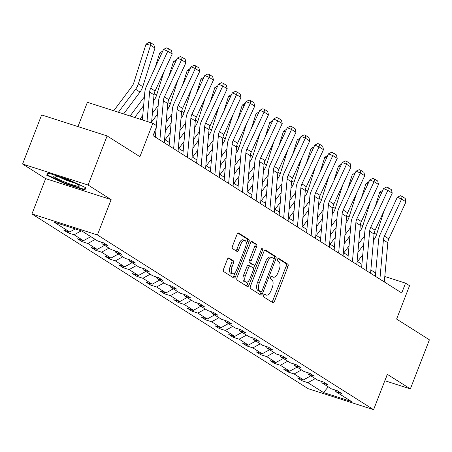 <?xml version="1.0" encoding="UTF-8"?>
<svg xmlns="http://www.w3.org/2000/svg" width="452" height="452" viewBox="0 0 452 452"><rect width="100%" height="100%" fill="white"/><g stroke="black" fill="none" stroke-linecap="round" stroke-linejoin="round"><path stroke-width="0.68" d="M263.606 295.162A1.458 0.701 107.8 0 0 263.685 296.896L272.884 302.71A2.079 1 107.8 0 0 272.991 302.761A2.079 1 107.8 0 0 274.494 301.331L287.952 266.635A2.079 1 107.8 0 0 287.834 264.16L278.641 258.346A1.458 0.701 107.8 0 0 278.562 258.307A1.458 0.701 107.8 0 0 277.511 259.312A1.458 0.701 107.8 0 0 277.596 261.041L278.782 261.798A6.656 3.198 107.8 0 1 279.161 269.714L278.036 272.607A6.656 3.198 107.8 0 1 273.24 277.195A6.656 3.198 107.8 0 1 272.878 277.025L271.686 276.268A1.458 0.701 107.8 0 0 271.607 276.234A1.458 0.701 107.8 0 0 270.556 277.234A1.458 0.701 107.8 0 0 270.641 278.969L271.833 279.72A6.656 3.198 107.8 0 1 272.206 287.642L271.087 290.534A6.656 3.198 107.8 0 1 266.284 295.116A6.656 3.198 107.8 0 1 265.923 294.947L264.736 294.195A1.458 0.701 107.8 0 0 264.657 294.162A1.458 0.701 107.8 0 0 263.606 295.162M384.827 380.72L410.359 388.906L429.4 339.814L396.607 319.067L409.557 285.687L405.546 283.15L384.799 276.5M22.6 164.036L45.652 178.619L111.13 199.614L88.078 185.032L22.6 164.036L41.64 114.944L107.124 135.939L139.911 156.686L152.861 123.3L87.383 102.305L77.964 126.594M88.078 185.032L107.124 135.939M228.961 258.002A2.079 1 107.8 0 0 228.848 257.951A2.079 1 107.8 0 0 227.35 259.386L223.576 269.121A2.079 1 107.8 0 0 223.689 271.595L233.899 278.053A2.079 1 107.8 0 0 234.012 278.104A2.079 1 107.8 0 0 235.515 276.669L248.973 241.978A2.079 1 107.8 0 0 248.854 239.503L238.645 233.046A2.079 1 107.8 0 0 238.532 232.989A2.079 1 107.8 0 0 237.029 234.424L232.469 246.182A2.079 1 107.8 0 0 232.588 248.656L236.955 251.419A2.079 1 107.8 0 0 237.068 251.47A2.079 1 107.8 0 0 238.571 250.041L240.831 244.21A5.565 2.672 107.8 0 1 244.843 240.374A5.565 2.672 107.8 0 1 245.459 247.137L236.599 269.98A5.565 2.672 107.8 0 1 232.588 273.81A5.565 2.672 107.8 0 1 231.972 267.047L233.447 263.245A2.079 1 107.8 0 0 233.334 260.77L228.729 257.928M152.861 123.3L156.872 125.837L153.064 135.656L401.738 292.969L405.546 283.15M111.13 199.614L97.423 234.961L373.595 409.67L308.117 388.675L31.939 213.965L97.423 234.961M410.359 388.906L387.307 374.324L373.595 409.67M250.481 286.139A2.079 1 107.8 0 0 250.6 288.613L260.81 295.077A2.079 1 107.8 0 0 260.923 295.128A2.079 1 107.8 0 0 262.426 293.693L275.884 259.002A2.079 1 107.8 0 0 275.765 256.527L265.556 250.063A2.079 1 107.8 0 0 265.443 250.012A2.079 1 107.8 0 0 263.94 251.448L250.481 286.139M247.357 286.562L237.147 280.104A2.079 1 107.8 0 1 237.029 277.63L250.487 242.933A2.079 1 107.8 0 1 251.984 241.504A2.079 1 107.8 0 1 252.097 241.554L256.47 244.317A2.079 1 107.8 0 1 256.583 246.792L251.126 260.866A2.079 1 107.8 0 0 251.244 263.341L254.143 265.171A2.079 1 107.8 0 0 254.256 265.228A2.079 1 107.8 0 0 255.759 263.793L261.437 249.142A1.458 0.701 107.8 0 1 262.488 248.142A1.458 0.701 107.8 0 1 262.652 249.911L248.967 285.184A2.079 1 107.8 0 1 247.47 286.619A2.079 1 107.8 0 1 247.357 286.562M82.055 231.096L97.66 240.967L103.587 242.865L107.994 245.656L102.067 243.752L111.412 249.662L117.339 251.566L121.746 254.352L115.819 252.453L125.159 258.363L131.091 260.262L135.498 263.053L129.571 261.154L138.911 267.064L144.843 268.963L149.25 271.754L143.318 269.85L152.663 275.76L158.595 277.664L163.002 280.449L157.07 278.551L166.415 284.461L172.342 286.365L176.749 289.15L170.822 287.252L180.167 293.162L186.094 295.06L190.501 297.851L184.574 295.947L193.919 301.857L199.846 303.761L204.253 306.546L198.326 304.648L207.671 310.558L213.598 312.462L218.005 315.247L212.078 313.349L221.423 319.259L227.35 321.157L231.757 323.948L225.83 322.044L235.176 327.954L241.102 329.858L245.509 332.644L239.583 330.745L248.922 336.655L254.855 338.559L259.262 341.345L253.335 339.446L262.674 345.356L268.607 347.255L273.014 350.046L267.081 348.142L276.426 354.057L282.359 355.956L286.766 358.741L280.833 356.843L290.178 362.753L296.105 364.657L300.518 367.442L294.585 365.544L303.93 371.454L309.857 373.352L314.264 376.143L308.337 374.239L317.683 380.155L323.609 382.053L328.016 384.838L322.09 382.94L331.435 388.85L337.361 390.754L341.768 393.539L335.842 391.641L351.441 401.512L323.485 392.545L307.88 382.674L301.953 380.776L297.546 377.985L303.473 379.889L294.128 373.973L288.201 372.075L283.794 369.284L289.721 371.188L280.376 365.278L274.449 363.374L270.042 360.589L275.969 362.487L266.623 356.577L260.697 354.679L256.29 351.888L262.216 353.786L252.871 347.876L246.945 345.978L242.538 343.187L248.464 345.091L239.125 339.181L233.192 337.277L228.785 334.491L234.712 336.39L225.373 330.48L219.44 328.576L215.033 325.79L220.966 327.689L211.621 321.779L205.688 319.88L201.281 317.089L207.214 318.993L197.869 313.083L191.942 311.179L187.529 308.394L193.462 310.292L184.117 304.382L178.19 302.478L173.783 299.693L179.71 301.591L170.364 295.681L164.438 293.783L160.031 290.992L165.957 292.896L156.612 286.986L150.685 285.082L146.278 282.297L152.205 284.195L142.86 278.285L136.933 276.381L132.526 273.596L138.453 275.494L129.108 269.584L123.181 267.686L118.774 264.895L124.701 266.799L115.356 260.883L109.429 258.985L105.022 256.199L110.949 258.098L101.61 252.188L95.677 250.284L91.27 247.498L97.197 249.397L87.857 243.487L81.925 241.588L77.518 238.797L83.45 240.701L74.105 234.786L68.173 232.887L63.766 230.102L69.698 232L54.093 222.13L82.055 231.096M81.264 230.842L74.105 234.786M90.812 236.633L83.45 240.701M101.44 242.176L102.067 243.752M95.219 239.424L87.857 243.487M104.565 245.334L97.197 249.397M115.192 250.877L115.819 252.453M108.972 248.125L101.61 252.188M118.317 254.035L110.949 258.098M128.939 259.578L129.571 261.154M122.724 256.821L115.356 260.883M132.069 262.731L124.701 266.799M142.691 268.273L143.318 269.85M136.476 265.522L129.108 269.584M145.821 271.432L138.453 275.494M156.443 276.974L157.07 278.551M150.228 274.223L142.86 278.285M159.573 280.133L152.205 284.195M170.195 285.675L170.822 287.252M163.98 282.918L156.612 286.986M173.325 288.834L165.957 292.896M183.947 294.371L184.574 295.947M177.732 291.619L170.364 295.681M187.077 297.529L179.71 301.591M197.699 303.072L198.326 304.648M191.484 300.32L184.117 304.382M200.829 306.23L193.462 310.292M211.451 311.773L212.078 313.349M205.236 309.015L197.869 313.083M214.576 314.931L207.214 318.993M225.203 320.468L225.83 322.044M218.988 317.716L211.621 321.779M228.328 323.626L220.966 327.689M238.955 329.169L239.583 330.745M232.735 326.417L225.373 330.48M242.08 332.327L234.712 336.39M252.702 337.87L253.335 339.446M246.487 335.113L239.125 339.181M255.832 341.028L248.464 345.091M266.454 346.565L267.081 348.142M260.239 343.814L252.871 347.876M269.584 349.724L262.216 353.786M280.206 355.266L280.833 356.843M273.991 352.515L266.623 356.577M283.336 358.425L275.969 362.487M293.958 363.967L294.585 365.544M287.743 361.21L280.376 365.278M297.088 367.126L289.721 371.188M307.71 372.663L308.337 374.239M301.495 369.911L294.128 373.973M310.84 375.821L303.473 379.889M321.462 381.364L322.09 382.94M315.247 378.612L307.88 382.674M323.485 392.545L328.282 386.861M45.652 178.619L31.939 213.965M375.674 273.002L370.86 269.957M361.922 264.307L357.108 261.256M348.17 255.606L343.356 252.561M334.423 246.905L329.604 243.86M320.671 238.21L315.852 235.159M306.919 229.509L302.1 226.463M293.167 220.808L288.348 217.762M279.415 212.112L274.596 209.061M265.663 203.411L260.844 200.36M251.911 194.71L247.091 191.665M238.159 186.015L233.345 182.964M224.407 177.314L219.593 174.263M210.66 168.613L205.841 165.568M196.908 159.912L192.089 156.867M183.156 151.217L178.337 148.166M169.404 142.516L164.584 139.47M155.652 133.815L154.149 132.865M335.214 390.065L335.842 391.641M75.275 228.921L69.698 232M302.428 379.55L301.953 380.776M288.675 370.849L288.201 372.075M274.923 362.154L274.449 363.374M261.171 353.453L260.697 354.679M247.419 344.752L246.945 345.978M233.667 336.056L233.192 337.277M219.915 327.355L219.44 328.576M206.163 318.654L205.688 319.88M192.411 309.959L191.942 311.179M178.664 301.258L178.19 302.478M164.912 292.557L164.438 293.783M151.16 283.862L150.685 285.082M137.408 275.161L136.933 276.381M123.656 266.46L123.181 267.686M109.904 257.764L109.429 258.985M96.152 249.063L95.677 250.284M82.4 240.362L81.925 241.588M68.647 231.667L68.173 232.887M385.37 379.318L386.319 377.759L386.025 377.623M65.003 183.727L84.727 190.049L86.078 187.829L67.71 179.286L47.991 172.963L46.641 175.184L65.003 183.727L65.184 183.258M264.115 294.354L264.154 294.382A6.656 3.198 107.8 0 0 264.516 294.551L266.284 295.116M273.24 277.195L271.466 276.624A6.656 3.198 107.8 0 1 271.11 276.454L271.064 276.432M271.833 302.049A2.079 1 107.8 0 0 272.725 300.761L286.184 266.07A2.079 1 107.8 0 0 286.065 263.595L278.02 258.504M273.952 258.849L274.11 258.431A2.079 1 107.8 0 0 273.991 255.956L264.827 250.159M259.764 294.416A2.079 1 107.8 0 0 260.651 293.128L261.16 291.822M260.906 291.772A1.458 0.701 107.8 0 0 260.985 291.811A1.458 0.701 107.8 0 0 262.036 290.805L273.85 260.352A1.458 0.701 107.8 0 0 273.765 258.623L272.511 257.826A6.656 3.198 107.8 0 0 272.149 257.657A6.656 3.198 107.8 0 0 267.347 262.245L259.273 283.059A6.656 3.198 107.8 0 0 259.651 290.981L260.906 291.772L259.137 291.207A1.458 0.701 107.8 0 0 259.216 291.246A1.458 0.701 107.8 0 0 259.301 291.257M272.149 257.657L270.381 257.092A6.656 3.198 107.8 0 0 265.578 261.674L267.347 262.245M259.137 291.207L257.883 290.416A6.656 3.198 107.8 0 1 257.504 282.494L265.578 261.674M251.374 241.65L254.696 243.752L256.47 244.317M252.611 264.68A2.079 1 107.8 0 1 252.487 264.657A2.079 1 107.8 0 1 252.374 264.606L249.476 262.77A2.079 1 107.8 0 1 249.357 260.295L254.815 246.227A2.079 1 107.8 0 0 254.696 243.752M254.747 265.154L253.453 268.494M248.6 281.003L247.199 284.613L248.967 285.184M245.464 275.466A5.565 2.672 107.8 0 0 246.08 282.229A5.565 2.672 107.8 0 0 250.092 278.392L253.216 270.347A2.079 1 107.8 0 0 253.097 267.872L250.199 266.036A2.079 1 107.8 0 0 250.086 265.985A2.079 1 107.8 0 0 248.589 267.42L245.464 275.466L243.696 274.895A5.565 2.672 107.8 0 0 244.312 281.658L246.08 282.229M249.962 265.962L248.43 265.471A2.079 1 107.8 0 0 248.317 265.42A2.079 1 107.8 0 0 246.815 266.849L248.589 267.42M243.696 274.895L246.815 266.849M246.312 285.901A2.079 1 107.8 0 0 247.199 284.613M232.588 273.81L230.819 273.245A5.565 2.672 107.8 0 1 230.204 266.482L231.678 262.674A2.079 1 107.8 0 0 231.56 260.199L228.237 258.098M244.843 240.374L243.074 239.809A5.565 2.672 107.8 0 0 239.063 243.639L240.831 244.21M235.91 250.758A2.079 1 107.8 0 0 236.803 249.47L239.063 243.639M246.182 244.04L247.204 241.408A2.079 1 107.8 0 0 247.086 238.933L237.921 233.136M232.853 277.392A2.079 1 107.8 0 0 233.746 276.104L235.108 272.584M85.66 187.636L84.727 190.049M383.997 210.96L376.539 234.543A15.888 13.831 122.3 0 1 373.77 239.933L373.499 240.289M362.786 254.612L357.588 261.561M363.662 244.758L357.888 252.482M381.731 192.529L379.787 192.077L382.787 190.252M375.149 206.75L379.787 192.077M358.668 243.735L364.442 236.012M379.906 279.161L383.403 239.95A10.594 9.221 122.3 0 1 384.443 236.102L401.579 199.066L397.302 197.298L380.166 234.328A15.888 13.831 -57.7 0 0 378.606 240.108L375.38 276.296M384.319 281.946L387.81 242.735A10.594 9.221 122.3 0 1 388.85 238.888L405.986 201.852L401.579 199.066L402.111 196.456L405.195 198.411L405.986 201.852M397.302 197.298L400.399 195.75L402.111 196.456M370.244 202.259L362.786 225.842A15.888 13.831 122.3 0 1 360.018 231.232L359.747 231.593M349.034 245.911L343.836 252.86M349.916 236.057L344.136 243.781M367.979 183.834L366.035 183.376L369.035 181.551M361.397 198.049L366.035 183.376M344.916 235.034L350.69 227.311M356.492 193.563L349.034 217.146A15.888 13.831 122.3 0 1 346.266 222.531L345.995 222.892M335.282 237.21L330.084 244.165M336.164 227.356L330.384 235.08M354.227 175.133L352.283 174.681L355.283 172.85M347.65 189.348L352.283 174.681M331.163 226.333L336.943 218.615M366.16 270.46L369.651 231.249A10.594 9.221 122.3 0 1 370.691 227.401L387.827 190.365L383.55 188.597L366.414 225.633A15.888 13.831 -57.7 0 0 364.854 231.407L361.628 267.595M370.567 273.245L374.058 234.04A10.594 9.221 122.3 0 1 375.098 230.187L392.234 193.151L387.827 190.365L388.358 187.761L391.443 189.71L392.234 193.151M383.55 188.597L386.646 187.055L388.358 187.761M352.407 261.759L355.899 222.553A10.594 9.221 122.3 0 1 356.939 218.7L374.075 181.664L369.798 179.896L352.662 216.932A15.888 13.831 -57.7 0 0 351.102 222.706L347.882 258.894M356.814 264.55L360.306 225.339A10.594 9.221 122.3 0 1 361.346 221.491L378.482 184.456L374.075 181.664L374.606 179.06L377.691 181.015L378.482 184.456M369.798 179.896L372.894 178.354L374.606 179.06M65.721 182.41A13.769 1.492 -158.8 0 0 79.224 185.744A13.769 1.492 -158.8 0 0 67.303 179.817A13.769 1.492 -158.8 0 0 54.003 175.958A13.769 1.492 -158.8 0 0 65.721 182.41M59.398 177.06A10.424 1.13 -158.8 0 0 66.608 180.303A10.424 1.13 -158.8 0 0 74.495 182.919M85.439 187.535L84.304 189.388L65.201 183.263L47.404 174.986L48.533 173.139M48.166 173.02L47.404 174.986M342.74 184.862L335.282 208.445A15.888 13.831 122.3 0 1 332.514 213.83L332.248 214.191M321.53 228.514L316.332 235.464M322.412 218.661L316.632 226.384M340.475 166.432L338.531 165.98L341.531 164.155M333.898 180.653L338.531 165.98M317.411 217.638L323.191 209.914M338.655 253.063L342.147 213.852A10.594 9.221 122.3 0 1 343.187 209.999L360.323 172.969L356.046 171.195L338.91 208.231A15.888 13.831 -57.7 0 0 337.35 214.011L334.13 250.199M343.062 255.849L346.554 216.638A10.594 9.221 122.3 0 1 347.594 212.79L364.73 175.755L360.323 172.969L360.854 170.359L363.939 172.314L364.73 175.755M356.046 171.195L359.142 169.653L360.854 170.359M328.988 176.161L321.536 199.744A15.888 13.831 122.3 0 1 318.762 205.135L318.496 205.49M307.784 219.813L302.58 226.763M308.659 209.96L302.88 217.683M326.723 157.737L324.785 157.279L327.779 155.454M320.146 171.952L324.785 157.279M303.659 208.937L309.439 201.213M324.903 244.362L328.395 205.151A10.594 9.221 122.3 0 1 329.435 201.304L346.571 164.268L342.294 162.5L325.157 199.535A15.888 13.831 -57.7 0 0 323.598 205.31L320.378 241.498M329.31 247.148L332.802 207.943A10.594 9.221 122.3 0 1 333.842 204.089L350.978 167.054L346.571 164.268L347.102 161.663L350.187 163.613L350.978 167.054M342.294 162.5L345.396 160.957L347.102 161.663M315.236 167.466L307.784 191.049A15.888 13.831 122.3 0 1 305.01 196.434L304.744 196.795M294.032 211.112L288.828 218.067M294.907 201.259L289.133 208.982M312.97 149.036L311.032 148.584L314.027 146.753M306.394 163.251L311.032 148.584M289.907 200.236L295.687 192.518M311.151 235.661L314.643 196.456A10.594 9.221 122.3 0 1 315.682 192.603L332.819 155.567L328.542 153.799L311.405 190.834A15.888 13.831 -57.7 0 0 309.846 196.609L306.625 232.797M315.558 238.453L319.05 199.242A10.594 9.221 122.3 0 1 320.089 195.394L337.226 158.358L332.819 155.567L333.35 152.962L336.435 154.917L337.226 158.358M328.542 153.799L331.644 152.256L333.35 152.962M301.484 158.765L294.032 182.348A15.888 13.831 122.3 0 1 291.257 187.733L290.992 188.094M280.28 202.417L275.076 209.366M281.155 192.563L275.381 200.287M299.218 140.335L297.28 139.883L300.275 138.052M292.642 154.556L297.28 139.883M276.161 191.541L281.935 183.817M297.399 226.966L300.891 187.755A10.594 9.221 122.3 0 1 301.93 183.902L319.067 146.872L314.795 145.098L297.653 182.133A15.888 13.831 -57.7 0 0 296.094 187.913L292.873 224.102M301.806 229.752L305.298 190.541A10.594 9.221 122.3 0 1 306.337 186.693L323.474 149.657L319.067 146.872L319.598 144.261L322.688 146.216L323.474 149.657M314.795 145.098L317.892 143.555L319.598 144.261M287.732 150.064L280.28 173.647A15.888 13.831 122.3 0 1 277.511 179.037L277.24 179.393M266.527 193.716L261.329 200.665M267.403 183.862L261.629 191.586M285.472 131.634L283.528 131.182L286.523 129.357M278.89 145.855L283.528 131.182M262.409 182.84L268.183 175.116M283.647 218.265L287.139 179.054A10.594 9.221 122.3 0 1 288.178 175.207L305.315 138.171L301.043 136.402L283.907 173.438A15.888 13.831 -57.7 0 0 282.347 179.212L279.121 215.401M288.054 221.051L291.546 181.845A10.594 9.221 122.3 0 1 292.585 177.992L309.722 140.956L305.315 138.171L305.851 135.566L308.936 137.515L309.722 140.956M301.043 136.402L304.139 134.854L305.851 135.566M273.98 141.369L266.527 164.952A15.888 13.831 122.3 0 1 263.759 170.336L263.488 170.698M252.775 185.015L247.577 191.97M253.651 175.161L247.877 182.885M271.72 122.938L269.776 122.486L272.771 120.656M265.138 137.154L269.776 122.486M248.656 174.139L254.431 166.415M269.895 209.564L273.387 170.359A10.594 9.221 122.3 0 1 274.426 166.505L291.563 129.47L287.291 127.701L270.155 164.737A15.888 13.831 -57.7 0 0 268.595 170.511L265.369 206.7M274.302 212.355L277.794 173.144A10.594 9.221 122.3 0 1 278.833 169.297L295.975 132.261L291.563 129.47L292.099 126.865L295.184 128.814L295.975 132.261M287.291 127.701L290.387 126.159L292.099 126.865M260.228 132.668L252.775 156.251A15.888 13.831 122.3 0 1 250.007 161.635L249.736 161.997M239.023 176.32L233.825 183.269M239.899 166.466L234.125 174.189M257.968 114.237L256.024 113.785L259.024 111.955M251.385 128.458L256.024 113.785M234.904 165.443L240.679 157.72M256.143 200.869L259.634 161.658A10.594 9.221 122.3 0 1 260.674 157.804L277.816 120.769L273.539 119L256.403 156.036A15.888 13.831 -57.7 0 0 254.843 161.81L251.617 198.004M260.555 203.654L264.047 164.443A10.594 9.221 122.3 0 1 265.087 160.596L282.223 123.56L277.816 120.769L278.347 118.164L281.432 120.119L282.223 123.56M273.539 119L276.635 117.458L278.347 118.164M246.481 123.967L239.023 147.55A15.888 13.831 122.3 0 1 236.255 152.94L235.984 153.296M225.271 167.619L220.073 174.568M226.153 157.765L220.373 165.488M244.216 105.536L242.272 105.084L245.272 103.259M237.633 119.757L242.272 105.084M221.152 156.742L226.927 149.019M242.396 192.168L245.888 152.957A10.594 9.221 122.3 0 1 246.928 149.109L264.064 112.073L259.787 110.305L242.651 147.341A15.888 13.831 -57.7 0 0 241.091 153.115L237.865 189.303M246.803 194.953L250.295 155.748A10.594 9.221 122.3 0 1 251.335 151.895L268.471 114.859L264.064 112.073L264.595 109.469L267.68 111.418L268.471 114.859M259.787 110.305L262.883 108.757L264.595 109.469M232.729 115.271L225.271 138.854A15.888 13.831 122.3 0 1 222.503 144.239L222.231 144.6M211.519 158.918L206.321 165.873M212.4 149.064L206.62 156.787M230.463 96.841L228.52 96.389L231.52 94.558M223.881 111.056L228.52 96.389M207.4 148.041L213.18 140.318M228.644 183.467L232.136 144.256A10.594 9.221 122.3 0 1 233.175 140.408L250.312 103.372L246.035 101.604L228.898 138.64A15.888 13.831 -57.7 0 0 227.339 144.414L224.119 180.602M233.051 186.258L236.543 147.047A10.594 9.221 122.3 0 1 237.582 143.199L254.719 106.163L250.312 103.372L250.843 100.768L253.928 102.717L254.719 106.163M246.035 101.604L249.131 100.061L250.843 100.768M218.977 106.57L211.519 130.153A15.888 13.831 122.3 0 1 208.751 135.538L208.479 135.899M197.767 150.222L192.569 157.172M198.648 140.369L192.868 148.092M216.711 88.14L214.768 87.688L217.768 85.857M210.135 102.361L214.768 87.688M193.648 139.346L199.428 131.622M214.892 174.766L218.384 135.56A10.594 9.221 122.3 0 1 219.423 131.707L236.56 94.671L232.283 92.903L215.146 129.939A15.888 13.831 -57.7 0 0 213.587 135.713L210.366 171.907M219.299 177.557L222.791 138.346A10.594 9.221 122.3 0 1 223.83 134.498L240.967 97.462L236.56 94.671L237.091 92.067L240.176 94.022L240.967 97.462M232.283 92.903L235.379 91.36L237.091 92.067M205.225 97.869L197.773 121.452A15.888 13.831 122.3 0 1 194.998 126.842L194.733 127.198M184.02 141.521L178.817 148.471M184.896 131.668L179.116 139.391M202.959 79.439L201.016 78.987L204.016 77.162M196.383 93.66L201.016 78.987M179.896 130.645L185.676 122.921M201.14 166.07L204.632 126.859A10.594 9.221 122.3 0 1 205.671 123.012L222.808 85.976L218.531 84.208L201.394 121.243A15.888 13.831 -57.7 0 0 199.835 127.018L196.614 163.206M205.547 168.856L209.039 129.651A10.594 9.221 122.3 0 1 210.078 125.797L227.215 88.761L222.808 85.976L223.339 83.371L226.424 85.321L227.215 88.761M218.531 84.208L221.633 82.659L223.339 83.371M191.473 89.174L184.02 112.757A15.888 13.831 122.3 0 1 181.246 118.141L180.981 118.503M170.268 132.82L165.065 139.775M171.144 122.967L165.37 130.69M189.207 70.744L187.269 70.292L190.264 68.461M182.631 84.959L187.269 70.292M166.144 121.944L171.924 114.22M187.388 157.369L190.88 118.158A10.594 9.221 122.3 0 1 191.919 114.311L209.056 77.275L204.779 75.507L187.642 112.542A15.888 13.831 -57.7 0 0 186.083 118.317L182.862 154.505M191.795 160.161L195.287 120.95A10.594 9.221 122.3 0 1 196.326 117.096L213.463 80.066L209.056 77.275L209.587 74.67L212.672 76.62L213.463 80.066M204.779 75.507L207.88 73.964L209.587 74.67M177.721 80.473L170.268 104.056A15.888 13.831 122.3 0 1 167.494 109.44L167.229 109.802M156.516 124.125L155.759 125.136M157.392 114.271L151.618 121.989M175.455 62.043L173.517 61.591L176.512 59.76M168.878 76.264L173.517 61.591M152.392 113.249L158.172 105.525M173.636 148.668L177.127 109.463A10.594 9.221 122.3 0 1 178.167 105.61L195.304 68.574L191.032 66.806L173.89 103.841A15.888 13.831 -57.7 0 0 172.331 109.616L169.11 145.81M178.043 151.46L181.534 112.249A10.594 9.221 122.3 0 1 182.574 108.401L199.711 71.365L195.304 68.574L195.835 65.969L198.92 67.924L199.711 71.365M191.032 66.806L194.128 65.263L195.835 65.969M163.969 71.772L156.516 95.355A15.888 13.831 122.3 0 1 153.748 100.745L153.477 101.101M142.764 115.424L139.962 119.164M143.64 105.57L134.724 117.486M161.709 53.342L159.765 52.89L162.76 51.065M155.126 67.563L159.765 52.89M130.08 115.995L144.42 96.824M159.884 139.973L163.375 100.762A10.594 9.221 122.3 0 1 164.415 96.914L181.551 59.879L177.28 58.11L160.144 95.146A15.888 13.831 -57.7 0 0 158.584 100.92L156.392 125.532M156.211 127.549L155.358 137.109M164.291 142.759L167.782 103.553A10.594 9.221 122.3 0 1 168.822 99.7L185.958 62.664L181.551 59.879L182.088 57.274L185.173 59.223L185.958 62.664M177.28 58.11L180.376 56.562L182.088 57.274M154.968 48.042L150.561 45.251L146.013 44.194L148.861 42.33L150.68 42.754L153.765 44.703L154.968 48.042L142.764 86.66A15.888 13.831 122.3 0 1 139.996 92.044L123.622 113.927M150.68 42.754L150.561 45.251L138.357 83.869A15.888 13.831 122.3 0 1 135.589 89.253L118.384 112.249M113.74 110.757L131.961 86.4A10.594 9.221 -57.7 0 0 133.809 82.806L146.013 44.194M147.007 121.424L149.623 92.061A10.594 9.221 122.3 0 1 150.663 88.213L167.799 51.178L163.528 49.409L146.392 86.445A15.888 13.831 -57.7 0 0 144.832 92.219L142.363 119.933M151.539 122.876L154.03 94.852A10.594 9.221 122.3 0 1 155.07 90.999L172.212 53.969L167.799 51.178L168.336 48.573L171.421 50.522L172.212 53.969M163.528 49.409L166.624 47.867L168.336 48.573M264.154 294.382L265.923 294.947M271.11 276.454L272.878 277.025M286.065 263.595L287.834 264.16M286.184 266.07L287.952 266.635M272.725 300.761L274.494 301.331M273.991 255.956L275.765 256.527M274.11 258.431L275.884 259.002M260.651 293.128L262.426 293.693M257.504 282.494L259.273 283.059M257.883 290.416L259.651 290.981M254.815 246.227L256.583 246.792M249.357 260.295L251.126 260.866M249.476 262.77L251.244 263.341M252.374 264.606L254.143 265.171M261.307 249.481L262.652 249.911M231.56 260.199L233.334 260.77M231.678 262.674L233.447 263.245M230.204 266.482L231.972 267.047M236.803 249.47L238.571 250.041M247.086 238.933L248.854 239.503M247.204 241.408L248.973 241.978M233.746 276.104L235.515 276.669M376.539 234.543L374.188 233.057M383.403 239.95L387.81 242.735M384.443 236.102L388.85 238.888M362.786 225.842L360.436 224.356M349.034 217.146L346.684 215.655M369.651 231.249L374.058 234.04M370.691 227.401L375.098 230.187M355.899 222.553L360.306 225.339M356.939 218.7L361.346 221.491M335.282 208.445L332.932 206.959M342.147 213.852L346.554 216.638M343.187 209.999L347.594 212.79M321.536 199.744L319.18 198.258M328.395 205.151L332.802 207.943M329.435 201.304L333.842 204.089M307.784 191.049L305.433 189.557M314.643 196.456L319.05 199.242M315.682 192.603L320.089 195.394M294.032 182.348L291.681 180.862M300.891 187.755L305.298 190.541M301.93 183.902L306.337 186.693M280.28 173.647L277.929 172.161M287.139 179.054L291.546 181.845M288.178 175.207L292.585 177.992M266.527 164.952L264.177 163.46M273.387 170.359L277.794 173.144M274.426 166.505L278.833 169.297M252.775 156.251L250.425 154.765M259.634 161.658L264.047 164.443M260.674 157.804L265.087 160.596M239.023 147.55L236.673 146.064M245.888 152.957L250.295 155.748M246.928 149.109L251.335 151.895M225.271 138.854L222.921 137.363M232.136 144.256L236.543 147.047M233.175 140.408L237.582 143.199M211.519 130.153L209.169 128.667M218.384 135.56L222.791 138.346M219.423 131.707L223.83 134.498M197.773 121.452L195.417 119.966M204.632 126.859L209.039 129.651M205.671 123.012L210.078 125.797M184.02 112.757L181.67 111.265M190.88 118.158L195.287 120.95M191.919 114.311L196.326 117.096M170.268 104.056L167.918 102.57M177.127 109.463L181.534 112.249M178.167 105.61L182.574 108.401M156.516 95.355L154.166 93.869M163.375 100.762L167.782 103.553M164.415 96.914L168.822 99.7M142.764 86.66L138.357 83.869M139.996 92.044L135.589 89.253M149.623 92.061L154.03 94.852M150.663 88.213L155.07 90.999M259.216 291.246L260.985 291.811M252.487 264.657L254.256 265.228M248.317 265.42L250.086 265.985"/></g></svg>
